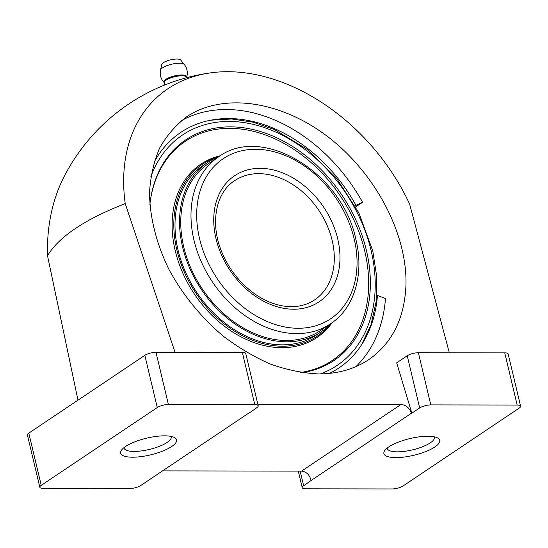 <?xml version="1.0" encoding="UTF-8"?>
<svg xmlns="http://www.w3.org/2000/svg" width="548" height="548" viewBox="0 0 548 548"><rect width="100%" height="100%" fill="white"/><g stroke="black" fill="none" stroke-linecap="round" stroke-linejoin="round"><path stroke-width="0.82" d="M355.22 205.952A147.665 11.337 151.1 0 0 355.988 205.363A141.857 105.586 56.2 0 0 213.268 119.745A141.857 105.586 56.2 0 0 154.057 162.331M376.654 296.571A147.665 71.651 -175.6 0 0 377.449 295.434L385.491 298.523A151.556 112.806 56.2 0 1 355.905 366.633M329.533 373.387A141.857 105.586 56.2 0 0 362.838 342.815A141.857 105.586 56.2 0 0 377.449 295.434M162.9 470.896L301.578 471.116C306.428 471.691 309.599 474.821 311.093 480.514L411.486 413.199C409.418 407.897 405.924 404.979 401.02 404.445L257.827 404.219M249.285 412.74L140.768 485.501A8.206 2.452 -13.4 0 1 129.636 488.542L43.265 488.405A8.206 2.452 -13.4 0 1 39.833 487.254A8.206 2.452 -13.4 0 1 41.237 485.343L157.276 407.541A8.206 2.452 -13.4 0 1 168.407 404.499L254.772 404.636A8.206 2.452 -13.4 0 1 258.204 405.787A8.206 2.452 -13.4 0 1 256.807 407.698L249.34 412.945M318.628 373.935C337.746 373.873 354.446 369.112 368.736 359.652C392.224 343.192 404.643 318.237 405.972 284.789C407.267 233.695 375.401 173.189 328.115 136.952C280.843 100.681 223.002 92.4 186.779 116.71C175.709 125.136 166.654 135.603 159.619 148.111C153.872 161.605 150.508 176.408 149.522 192.526C149.775 217.309 156.42 243.689 168.853 269.226C182.429 294.434 201.075 317.395 223.057 335.986C238.209 347.501 253.957 356.858 270.308 364.05C286.734 369.873 302.845 373.167 318.628 373.935M411.486 413.199L411.849 413.199L396.684 362.831L407.233 355.755A8.206 2.452 -13.4 0 1 418.364 352.713L504.735 352.85A8.206 2.452 -13.4 0 1 508.167 354.001L520.6 406.198A8.206 2.452 -13.4 0 1 519.203 408.109L403.164 485.912A8.206 2.452 -13.4 0 1 392.032 488.953L305.661 488.816A8.206 2.452 -13.4 0 1 302.229 487.672A8.206 2.452 -13.4 0 1 303.633 485.754L311.093 480.514M449.326 352.761L409.609 204.048A180.148 128.883 49.8 0 0 211.076 72.795A180.148 128.883 49.8 0 0 125.225 203.603L175.052 352.33M77.987 400.163L47.505 255.711A180.148 138.274 -116.9 0 1 64.13 176.579A194.43 194.43 0 0 1 211.076 72.795M411.849 413.199L419.672 407.952A8.206 2.452 -13.4 0 1 430.803 404.91L517.168 405.047A8.206 2.452 -13.4 0 1 520.6 406.198M355.988 205.363L362.564 202.294A151.556 112.806 56.2 0 0 181.354 120.697M125.225 203.603C84.926 219.275 59.02 236.647 47.505 255.711M355.727 206.877L362.564 202.294M427.755 436.256A28.715 8.583 166.6 0 0 384.682 450.634A28.715 8.583 166.6 0 0 413.815 455.285A28.715 8.583 166.6 0 0 437.729 437.996A28.715 8.583 166.6 0 0 427.755 436.256M387.176 448.079A24.27 7.261 166.6 0 0 387.231 448.435A24.27 7.261 166.6 0 0 412.528 449.874A24.27 7.261 166.6 0 0 434.454 437.188A24.27 7.261 166.6 0 0 434.345 436.838M164.537 435.838A28.715 8.583 166.6 0 0 121.457 450.223A28.715 8.583 166.6 0 0 150.597 454.874A28.715 8.583 166.6 0 0 174.511 437.585A28.715 8.583 166.6 0 0 164.537 435.838M123.958 447.661A24.27 7.261 166.6 0 0 124.012 448.024A24.27 7.261 166.6 0 0 149.309 449.456A24.27 7.261 166.6 0 0 171.236 436.77A24.27 7.261 166.6 0 0 171.127 436.427M39.833 487.254L27.4 435.057A8.206 2.452 -13.4 0 1 28.797 433.146L144.836 355.344A8.206 2.452 -13.4 0 1 155.968 352.302L242.339 352.439A8.206 2.452 -13.4 0 1 245.771 353.59L258.204 405.787M186.806 77.658L186.621 77.241A13.536 13.536 0 0 0 184.286 64.465L180.696 60.04A9.843 2.946 166.6 0 0 176.778 59.047A9.843 2.946 166.6 0 0 167.161 60.883A9.843 2.946 166.6 0 0 161.742 64.561L160.537 70.123A13.536 13.536 0 0 0 164.201 82.57L164.242 82.611M302.003 372.688A132.904 98.921 56.2 0 0 366.393 250.395A132.904 98.921 56.2 0 0 252.58 129.444A132.904 98.921 56.2 0 0 150.268 201.178A132.904 98.921 56.2 0 0 149.871 204.527M300.53 372.462A131.952 98.215 56.2 0 0 364.728 251.005A131.952 98.215 56.2 0 0 251.957 130.972A131.952 98.215 56.2 0 0 150.207 201.664M220.303 155.755A104.312 77.645 56.2 0 0 194.396 294.077A104.312 77.645 56.2 0 0 332.198 322.635M218.412 156.838A103.367 76.939 56.2 0 0 195.889 293.077A103.367 76.939 56.2 0 0 330.478 323.971M218.919 156.639A101.935 75.871 56.2 0 0 207.576 162.516L203.027 165.565A101.935 75.871 56.2 0 0 196.78 292.481A101.935 75.871 56.2 0 0 316.559 334.89L321.107 331.841A101.935 75.871 56.2 0 0 330.848 323.58M207.576 162.516A101.935 75.871 56.2 0 0 201.328 289.426A101.935 75.871 56.2 0 0 321.107 331.841M218.618 156.844L208.377 163.708A100.496 74.802 56.2 0 0 202.212 288.83A100.496 74.802 56.2 0 0 320.306 330.65L330.547 323.779C354.508 308.154 364.454 274 355.892 239.483C342.575 173.298 262.663 123.971 218.618 156.844A100.496 74.802 56.2 0 0 212.453 281.967A100.496 74.802 56.2 0 0 330.547 323.779M301.578 471.116L401.02 404.445M504.735 352.85L517.168 405.047M418.364 352.713L430.803 404.91M242.339 352.439L254.772 404.636M28.797 433.146L41.237 485.343M144.836 355.344L157.276 407.541M155.968 352.302L168.407 404.499M300.146 471.116L303.633 485.754M407.233 355.755L419.672 407.952M181.854 75.795A11.535 3.452 166.6 0 0 170.14 78.117A11.535 3.452 166.6 0 0 164.208 82.584A11.693 3.494 166.6 0 1 168.805 77.768A11.693 3.494 166.6 0 1 181.758 74.973A11.693 3.494 166.6 0 1 186.621 77.227A11.535 3.452 166.6 0 0 181.854 75.795M184.286 64.465A12.33 3.685 166.6 0 0 179.367 63.219A12.33 3.685 166.6 0 0 167.332 65.52A12.33 3.685 166.6 0 0 160.537 70.123M337.726 238.88A75.884 56.485 56.2 0 0 231.886 177.737A75.884 56.485 56.2 0 0 260.958 299.742A75.884 56.485 56.2 0 0 337.726 238.88M332.163 240.401A71.781 53.43 56.2 0 0 234.606 180.689C215.638 192.663 209.665 223.769 222.091 252.744C229.763 270.671 241.339 284.857 256.807 295.297C266.821 301.811 276.904 305.531 287.042 306.455C297.571 307.305 306.743 305.133 314.559 299.934A71.781 53.43 56.2 0 0 332.163 240.401M320.375 373.921A138.74 103.264 56.2 0 0 371.078 250.402A138.74 103.264 56.2 0 0 263.677 127.348A138.74 103.264 56.2 0 0 150.823 176.792M354.179 238.907A96.393 71.747 56.2 0 0 219.734 161.235A96.393 71.747 56.2 0 0 256.656 316.217A96.393 71.747 56.2 0 0 354.179 238.907M302.229 487.672L298.29 471.116M164.195 85.214L164.208 82.584M210.843 120.17L231.742 118.991L252.984 122.163L274.329 129.486L307.531 149.556L336.52 178.175L358.899 212.953L372.791 250.977L376.743 276.761L376.154 301.612L371.03 324.622L361.522 344.898"/></g></svg>
